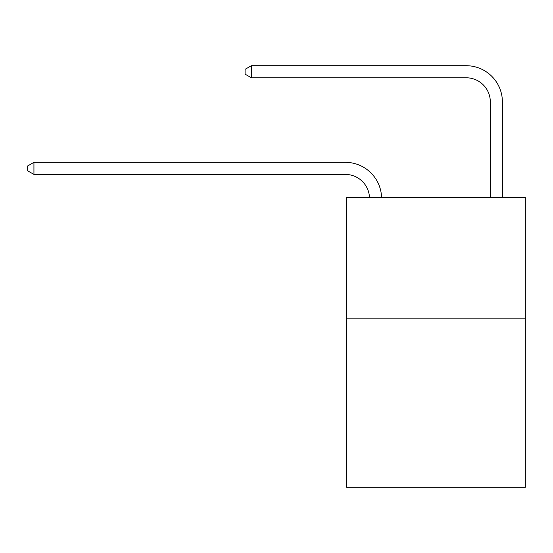 <?xml version="1.0" encoding="UTF-8"?>
<svg xmlns="http://www.w3.org/2000/svg" width="553" height="553" viewBox="0 0 553 553"><rect width="100%" height="100%" fill="white"/><g stroke="black" fill="none" stroke-linecap="round" stroke-linejoin="round"><path stroke-width="0.83" d="M525.35 318.175L525.35 487.297L346.565 487.297L346.565 197.373L525.35 197.373L525.35 318.175L346.565 318.175M490.317 197.373L490.317 101.946A24.159 24.159 0 0 0 466.158 77.779L251.373 77.779L245.09 74.157L245.09 69.325L251.373 65.703L466.158 65.703A36.242 36.242 0 0 1 502.4 101.946L502.4 197.373M490.317 101.946A24.159 24.159 0 0 0 466.158 77.779A24.159 24.159 0 0 1 490.317 101.946A24.159 24.159 0 0 0 466.158 77.779A24.159 24.159 0 0 1 490.317 101.946A24.159 24.159 0 0 0 466.158 77.779A24.159 24.159 0 0 1 490.317 101.946A24.159 24.159 0 0 0 466.158 77.779A24.159 24.159 0 0 1 490.317 101.946A24.159 24.159 0 0 0 466.158 77.779A24.159 24.159 0 0 1 490.317 101.946A24.159 24.159 0 0 0 466.158 77.779A24.159 24.159 0 0 1 490.317 101.946A24.159 24.159 0 0 0 466.158 77.779A24.159 24.159 0 0 1 490.317 101.946A24.159 24.159 0 0 0 466.158 77.779A24.159 24.159 0 0 1 490.317 101.946A24.159 24.159 0 0 0 466.158 77.779A24.159 24.159 0 0 1 490.317 101.946M251.373 65.703L466.158 65.703L251.373 65.703L466.158 65.703L251.373 65.703L466.158 65.703L251.373 65.703L466.158 65.703L251.373 65.703L466.158 65.703L251.373 65.703L466.158 65.703L251.373 65.703L466.158 65.703L251.373 65.703L466.158 65.703L251.373 65.703L466.158 65.703L251.373 65.703L251.373 77.779M369.487 197.373A24.159 24.159 -105.3 0 0 345.355 174.423L33.933 174.423L27.65 170.801L27.65 165.969L33.933 162.34L345.355 162.34A36.242 36.242 74.7 0 1 381.577 197.373M33.933 162.34L33.933 174.423"/></g></svg>
